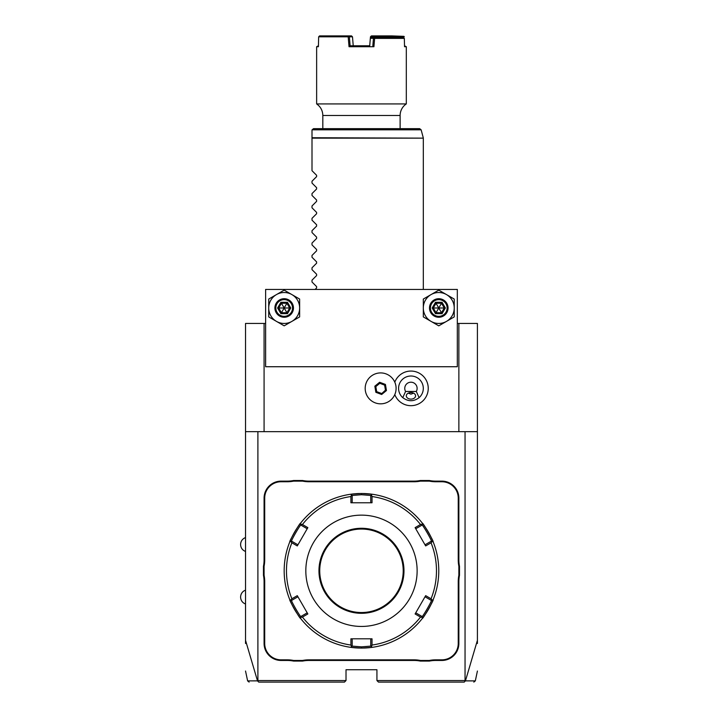 <?xml version="1.0" encoding="UTF-8"?>
<svg xmlns="http://www.w3.org/2000/svg" width="718" height="718" viewBox="0 0 718 718"><rect width="100%" height="100%" fill="white"/><g stroke="black" fill="none" stroke-linecap="round" stroke-linejoin="round"><path stroke-width="1.08" d="M245.529 643.499L245.529 323.441L265.624 323.441M457.321 323.441L477.416 323.441L477.416 643.499M458.865 431.662L458.865 323.441M264.08 431.662L264.08 323.441M394.801 394.586A17.295 17.295 0 0 0 428.242 388.375A17.295 17.295 0 0 0 394.801 382.156M245.529 431.662L477.416 431.662M465.049 431.662L465.049 680.556L465.444 680.861L477.416 640.303M245.529 640.303L257.502 680.861L258.713 682.1L344.469 682.1L346.013 680.556L257.897 680.556L257.897 431.662M346.013 680.556L346.013 669.732L376.932 669.732L376.932 680.556L378.476 682.1L464.232 682.1L465.39 680.888C478.682 680.879 478.7 680.879 465.444 680.861M465.049 680.556L376.932 680.556M264.7 498.13L264.08 498.13L264.08 560.004A31.843 31.843 0 0 1 263.461 566.251L263.461 575.342L264.08 575.28A32.463 32.463 0 0 1 264.7 581.58L264.7 643.454A16.388 16.388 0 0 0 281.088 659.842L287.299 659.842A32.463 32.463 0 0 1 293.608 660.461L302.574 660.461A32.463 32.463 0 0 1 308.884 659.842L414.071 659.842A32.463 32.463 0 0 1 420.371 660.461L429.337 660.461A32.463 32.463 0 0 1 435.646 659.842L441.866 659.842A16.388 16.388 0 0 0 458.246 643.454L458.246 581.58A32.463 32.463 0 0 1 458.865 575.28L458.865 566.305A32.463 32.463 0 0 1 458.246 560.004L458.246 498.13A16.388 16.388 0 0 0 441.866 481.751L435.646 481.751A32.463 32.463 0 0 1 429.337 481.132L420.371 481.132A32.463 32.463 0 0 1 414.071 481.751L308.884 481.751A32.463 32.463 0 0 1 302.574 481.132L293.608 481.132A32.463 32.463 0 0 1 287.299 481.751L281.088 481.751A16.388 16.388 0 0 0 264.7 498.13L264.7 560.004A32.463 32.463 0 0 1 264.08 566.305L264.08 575.28M264.08 498.13A17.008 17.008 0 0 1 281.088 481.132L287.299 481.132A31.843 31.843 0 0 0 293.545 480.513L293.608 481.132M414.071 481.751L414.071 481.132L308.884 481.132A31.843 31.843 0 0 1 302.637 480.513L293.545 480.513M414.071 481.132A31.843 31.843 0 0 0 420.308 480.513L420.371 481.132M441.866 481.751L441.866 481.132L435.646 481.132A31.843 31.843 0 0 1 429.4 480.513L420.308 480.513M441.866 481.132A17.008 17.008 0 0 1 458.865 498.13L458.865 560.004A31.843 31.843 0 0 0 459.484 566.251L458.865 566.305M458.246 643.454L458.865 643.454L458.865 581.58A31.843 31.843 0 0 1 459.484 575.342L459.484 566.251M458.865 643.454A17.008 17.008 0 0 1 441.866 660.461L435.646 660.461A31.843 31.843 0 0 0 429.4 661.072L429.337 660.461M308.884 659.842L308.884 660.461L414.071 660.461A31.843 31.843 0 0 1 420.308 661.072L429.4 661.072M308.884 660.461A31.843 31.843 0 0 0 302.637 661.072L302.574 660.461M281.088 659.842L281.088 660.461L287.299 660.461A31.843 31.843 0 0 1 293.545 661.072L302.637 661.072M281.088 660.461A17.008 17.008 0 0 1 264.08 643.454L264.08 581.58A31.843 31.843 0 0 0 263.461 575.342M257.502 680.861C244.255 680.879 244.273 680.879 257.547 680.87L257.897 680.556M263.461 566.251L264.08 566.305M302.637 480.513L302.574 481.132M429.4 480.513L429.337 481.132M459.484 575.342L458.865 575.28M420.308 661.072L420.371 660.461M293.545 661.072L293.608 660.461M433.107 599.835A77.293 77.293 0 0 0 433.116 599.817C434.202 599.539 422.722 619.419 422.426 618.324A77.293 77.293 0 0 1 372.157 647.349A77.293 77.293 0 0 0 372.157 647.349L361.477 648.094A77.293 77.293 0 0 0 362.06 648.085M362.653 648.085A77.293 77.293 0 0 0 363.254 648.067M363.846 648.049A77.293 77.293 0 0 0 364.43 648.031M364.484 648.031A77.293 77.293 0 0 0 367.176 647.878M367.733 647.833A77.293 77.293 0 0 0 371.906 647.385M372.157 647.349L371.448 646.73L372.032 645.051A75.004 75.004 0 0 0 420.506 617.067L422.256 617.408L422.426 618.324A77.293 77.293 0 0 0 422.435 618.315M422.588 618.117A77.293 77.293 0 0 0 425.361 614.294M425.657 613.872A77.293 77.293 0 0 0 425.954 613.423M426.259 612.957A77.293 77.293 0 0 0 426.564 612.481M426.833 612.068A77.293 77.293 0 0 0 429.885 606.764M430.118 606.333A77.293 77.293 0 0 0 430.378 605.83M430.62 605.337A77.293 77.293 0 0 0 430.863 604.852M431.087 604.385A77.293 77.293 0 0 0 432.909 600.311M422.435 523.278A77.293 77.293 0 0 0 422.426 523.26C422.74 522.183 434.219 542.081 433.116 541.767A77.293 77.293 0 0 0 433.107 541.758M433.017 541.534A77.293 77.293 0 0 0 431.096 537.217M430.872 536.75A77.293 77.293 0 0 0 430.629 536.274M430.387 535.781A77.293 77.293 0 0 0 430.127 535.278M429.894 534.829A77.293 77.293 0 0 0 426.842 529.534M426.573 529.121A77.293 77.293 0 0 0 426.268 528.645M425.962 528.188A77.293 77.293 0 0 0 425.666 527.739M425.379 527.308A77.293 77.293 0 0 0 422.758 523.691M372.157 494.235A77.293 77.293 0 0 0 372.139 494.235A77.293 77.293 0 0 1 422.426 523.26L422.256 524.185L420.506 524.517A75.004 75.004 0 0 0 372.032 496.533L371.448 494.855L372.157 494.235L361.477 493.499A77.293 77.293 0 0 0 360.885 493.499M371.906 494.199A77.293 77.293 0 0 0 364.484 493.553M364.43 493.553A77.293 77.293 0 0 0 363.838 493.535M363.254 493.517A77.293 77.293 0 0 0 362.653 493.508M362.06 493.499A77.293 77.293 0 0 0 361.477 493.499L361.477 494.729L370.748 495.465L371.448 494.855M433.116 541.767A77.293 77.293 0 0 1 433.116 599.817L432.227 600.122L431.06 598.776A75.004 75.004 0 0 0 431.06 542.808L432.227 541.462L433.116 541.767M360.885 648.085A77.293 77.293 0 0 0 361.477 648.094L350.788 647.349A77.293 77.293 0 0 1 300.519 618.324L300.698 617.408L302.44 617.067A75.004 75.004 0 0 0 350.914 645.051L350.914 638.814L372.032 638.814L370.748 638.814L370.748 646.119L371.448 646.73M370.748 646.119L361.477 646.855L352.197 646.119L352.197 638.814L350.914 638.814M300.51 618.315A77.293 77.293 0 0 0 300.519 618.324C300.205 619.401 288.726 599.503 289.83 599.817A77.293 77.293 0 0 1 289.83 541.767C288.726 542.081 300.205 522.183 300.519 523.26A77.293 77.293 0 0 1 350.788 494.235A77.293 77.293 0 0 0 350.788 494.235L361.477 493.499M360.292 493.508A77.293 77.293 0 0 0 359.691 493.517M359.099 493.535A77.293 77.293 0 0 0 358.515 493.553M358.453 493.553A77.293 77.293 0 0 0 355.769 493.706M355.204 493.751A77.293 77.293 0 0 0 351.048 494.199M350.788 494.235L351.497 494.855L350.914 496.533A75.004 75.004 0 0 0 302.44 524.517L300.698 524.185L300.519 523.26A77.293 77.293 0 0 0 300.51 523.278M300.357 523.467A77.293 77.293 0 0 0 297.566 527.308M297.279 527.739A77.293 77.293 0 0 0 296.983 528.188M296.678 528.645A77.293 77.293 0 0 0 296.372 529.121M296.112 529.534A77.293 77.293 0 0 0 293.052 534.829M292.818 535.278A77.293 77.293 0 0 0 292.558 535.781M292.316 536.274A77.293 77.293 0 0 0 292.073 536.75M291.849 537.217A77.293 77.293 0 0 0 290.036 541.273M289.839 541.758A77.293 77.293 0 0 0 289.83 541.767L290.718 541.462L291.885 542.808A75.004 75.004 0 0 0 291.885 598.776L290.718 600.122L289.83 599.817A77.293 77.293 0 0 0 289.839 599.826M289.928 600.06A77.293 77.293 0 0 0 291.849 604.368M292.073 604.834A77.293 77.293 0 0 0 292.316 605.31M292.558 605.804A77.293 77.293 0 0 0 292.818 606.306M293.052 606.755A77.293 77.293 0 0 0 296.112 612.05M296.372 612.463A77.293 77.293 0 0 0 296.678 612.939M297.566 614.276A77.293 77.293 0 0 0 300.187 617.902M350.788 647.349A77.293 77.293 0 0 0 350.806 647.349L351.497 646.73L350.914 645.051M351.048 647.385A77.293 77.293 0 0 0 358.461 648.031M358.515 648.031A77.293 77.293 0 0 0 359.099 648.049M359.691 648.067A77.293 77.293 0 0 0 360.292 648.085M372.032 496.533L372.032 502.771L350.914 502.771L352.197 502.771L352.197 495.465L351.497 494.855M352.197 495.465L361.477 494.729M431.06 542.808L425.666 545.931L415.103 527.64L415.74 528.753L422.076 525.091L422.256 524.185M422.076 525.091C422.462 524.176 432.353 541.318 431.347 541.157L432.227 541.462M420.506 617.067L415.103 613.953L425.666 595.653L425.02 596.775L431.347 600.428L432.227 600.122M431.347 600.428C432.344 600.284 422.453 617.417 422.076 616.493L422.256 617.408M415.103 613.953L415.74 612.84L422.076 616.493M372.032 638.814L372.032 645.051M361.477 626.446A55.654 55.654 0 0 0 417.131 570.792A55.654 55.654 0 0 0 361.477 515.138A55.654 55.654 0 0 0 305.823 570.792A55.654 55.654 0 0 0 361.477 626.446M415.103 527.64L420.506 524.517M425.666 595.653L431.06 598.776M352.197 646.119L351.497 646.73M291.885 598.776L297.288 595.653L307.842 613.953L307.205 612.84L300.878 616.493L300.698 617.408M300.878 616.493C300.483 617.408 290.593 600.266 291.598 600.428L290.718 600.122M302.44 524.517L307.842 527.64L297.288 545.931L297.925 544.818L291.598 541.157L290.718 541.462M291.598 541.157C290.593 541.318 300.483 524.176 300.878 525.091L300.698 524.185M307.842 527.64L307.205 528.753L300.878 525.091M350.914 502.771L350.914 496.533M307.842 613.953L302.44 617.067M297.288 545.931L291.885 542.808M370.748 495.465L370.748 502.771L372.032 502.771M361.477 612.535A41.743 41.743 0 0 0 403.211 570.792A41.743 41.743 0 0 0 361.477 529.049A41.743 41.743 0 0 0 319.734 570.792A41.743 41.743 0 0 0 361.477 612.535M291.598 600.428L297.925 596.775L297.288 595.653M431.347 541.157L425.02 544.818L425.666 545.931M457.321 366.727L457.321 289.435L265.624 289.435L265.624 366.727L457.321 366.727M431.042 321.377A15.455 15.455 0 0 0 454.234 307.986A15.455 15.455 0 0 0 431.042 294.595L423.315 299.056L423.315 316.907L438.77 325.837L454.234 316.907L454.234 299.056L438.77 290.135L431.042 294.595A15.455 15.455 0 0 0 431.042 321.377L438.77 325.837M276.448 321.377A15.455 15.455 0 0 0 299.639 307.986A15.455 15.455 0 0 0 276.448 294.595L268.72 299.056L268.72 316.907L284.175 325.837L299.639 316.907L299.639 299.056L284.175 290.135L276.448 294.595A15.455 15.455 0 0 0 276.448 321.377L284.175 325.837M446.497 294.595L438.77 290.135M438.77 317.257A9.271 9.271 0 0 0 448.05 307.986A9.271 9.271 0 0 0 438.77 298.706A9.271 9.271 0 0 0 429.499 307.986A9.271 9.271 0 0 0 438.77 317.257M438.77 316.333A8.347 8.347 0 0 1 430.423 307.986A8.347 8.347 0 0 1 438.77 299.639A8.347 8.347 0 0 1 447.117 307.986A8.347 8.347 0 0 1 438.77 316.333M442.055 302.287L435.485 302.287L432.191 307.986L435.485 313.676L436.032 312.734L441.507 312.734L444.254 307.986L441.507 303.238L436.032 303.238L433.286 307.986L436.032 312.734L438.77 307.986L445.348 307.986L442.055 302.287L438.77 307.986L441.507 312.734L442.055 313.676L445.348 307.986M432.191 307.986L438.77 307.986L435.485 302.287M291.903 294.595L284.175 290.135M284.175 317.257A9.271 9.271 0 0 0 293.456 307.986A9.271 9.271 0 0 0 284.175 298.706A9.271 9.271 0 0 0 274.904 307.986A9.271 9.271 0 0 0 284.175 317.257M284.175 316.333A8.347 8.347 0 0 1 275.829 307.986A8.347 8.347 0 0 1 284.175 299.639A8.347 8.347 0 0 1 292.522 307.986A8.347 8.347 0 0 1 284.175 316.333M287.469 302.287L280.891 302.287L277.597 307.986L280.891 313.676L281.438 312.734L286.913 312.734L289.659 307.986L286.913 303.238L281.438 303.238L278.701 307.986L281.438 312.734L284.175 307.986L290.754 307.986L287.469 302.287L284.175 307.986L287.469 313.676L290.754 307.986M277.597 307.986L284.175 307.986L280.891 302.287M366.171 382.945A15.455 15.455 0 0 0 375.218 402.852A15.455 15.455 0 0 0 395.115 393.796A15.455 15.455 0 0 0 386.069 373.899A15.455 15.455 0 0 0 366.171 382.945A15.455 15.455 0 0 1 386.069 373.899A15.455 15.455 0 0 1 395.115 393.796A15.455 15.455 0 0 1 375.218 402.852A15.455 15.455 0 0 1 366.171 382.945M381.662 394.487L386.446 390.547L385.431 384.435L379.625 382.263L374.841 386.194L375.855 392.306L381.662 394.487L381.545 393.778L385.772 390.296L384.875 384.893L379.741 382.963L375.514 386.446L376.411 391.857L381.545 393.778L385.458 390.179L384.615 385.108L379.795 383.304L375.828 386.571L376.672 391.642L381.491 393.446M386.446 390.547L385.458 390.179M375.855 392.306L376.672 391.642M374.841 386.194L375.828 386.571M379.625 382.263L379.795 383.304M385.431 384.435L384.615 385.108M405.589 391.463L402.762 397.646A12.368 12.368 0 0 1 410.947 376.008A12.368 12.368 0 0 1 419.124 397.646L416.296 391.463A6.184 6.184 0 0 0 406.971 383.636A6.184 6.184 0 0 0 405.589 391.463L416.296 391.463M402.762 397.646C408.219 401.73 413.667 401.73 419.124 397.646M410.947 399.118A4.64 3.276 0 0 1 406.307 395.833A4.64 3.276 0 0 1 410.947 392.558A4.64 3.276 0 0 1 415.578 395.833A4.64 3.276 0 0 1 410.947 399.118M408.282 393.15L410.947 394.155L413.604 393.15M315.103 289.435L316.611 287.927L316.611 286.617L312.007 282.012L312.007 280.164L316.611 275.559L316.611 274.249L312.007 269.645L312.007 267.796L316.611 263.192L316.611 261.882L312.007 257.277L312.007 255.429L316.611 250.824L316.611 249.514L312.007 244.91L312.007 243.061L316.611 238.457L316.611 237.146L312.007 232.542L312.007 230.693L316.611 226.089L316.611 224.779L312.007 220.175L312.007 218.326L316.611 213.722L316.611 212.411L312.007 207.807L312.007 205.958L316.611 201.354L316.611 200.044L312.007 195.44L312.007 193.591L316.611 188.987L316.611 187.676L312.007 183.072L312.007 181.223L316.611 176.619L316.611 175.309L312.007 170.704L312.007 130.2M312.061 129.805L313.551 128.657L419.635 128.657L421.134 129.805L312.061 129.805M322.822 128.657L322.822 115.49L400.123 115.49L400.123 128.657M322.822 115.49C322.687 110.608 320.632 106.749 316.638 103.922L406.307 103.922A13.911 13.911 90 0 0 400.123 115.49M403.328 37.444L374.257 37.444L403.328 37.444L404.333 38.377L374.625 38.377L373.916 46.724L349.038 46.724L348.185 36.824L318.657 36.824L318.406 46.724L316.638 46.724L318.424 45.79M404.333 38.377L404.548 46.724L406.307 46.724L404.521 45.79M370.802 36.385L390.861 36.824L391.723 35.9L371.439 35.9L370.461 36.824L369.707 45.808M391.723 35.9L403.956 36.349L403.651 36.824L391.418 36.385M403.956 36.349L404.288 36.824M403.669 37.758L403.651 36.824M374.625 38.377L374.733 37.444M373.916 46.724L372.839 45.79L373.459 38.296L374.257 37.444L371.592 37.444M373.459 38.296L370.335 38.314M370.353 38.296L371.332 37.444M348.185 36.824L348.733 36.349L349.361 36.824L350.106 45.79L369.788 45.79M374.563 38.314L373.459 38.314M353.157 45.79L350.106 45.79L349.038 46.724M348.733 36.349L348.392 35.9L351.515 35.9L352.484 36.824L349.361 36.824M318.657 36.824L319.564 35.9L348.392 35.9M354.701 45.79L356.182 45.79L354.701 45.79M366.763 45.79L368.253 45.79L366.763 45.79M369.716 45.79L369.905 43.538M371 37.731L371.071 36.824M390.861 36.824L390.879 37.444M391.983 36.824L392.001 37.444M353.238 45.808L352.484 36.824M264.7 560.004L264.08 560.004M281.088 481.751L281.088 481.132M287.299 481.751L287.299 481.132M308.884 481.751L308.884 481.132M435.646 481.751L435.646 481.132M458.246 498.13L458.865 498.13M458.246 560.004L458.865 560.004M458.246 581.58L458.865 581.58M441.866 659.842L441.866 660.461M435.646 659.842L435.646 660.461M414.071 659.842L414.071 660.461M287.299 659.842L287.299 660.461M264.7 643.454L264.08 643.454M264.7 581.58L264.08 581.58M361.477 648.094L361.477 646.855M361.477 528.277A42.515 42.515 0 0 0 318.963 570.792A42.515 42.515 0 0 0 361.477 613.307A42.515 42.515 0 0 0 403.983 570.792A42.515 42.515 0 0 0 361.477 528.277M435.485 313.676L442.055 313.676M280.891 313.676L287.469 313.676M423.315 289.435L423.315 138.134L312.007 138.134M312.007 137.739L423.315 138.134M477.416 671.025L475.325 680.879L473.817 682.1M249.137 682.1L247.62 680.879L245.529 671.025M245.529 551.469C242.406 550.194 240.754 547.879 240.584 544.513C240.754 541.148 242.406 538.823 245.529 537.558M245.529 604.026C242.406 602.761 240.754 600.445 240.584 597.071C240.754 593.705 242.406 591.39 245.529 590.115M423.261 137.739L421.134 129.805M406.307 103.922L406.307 46.724M316.638 103.922L316.638 46.724"/></g></svg>
